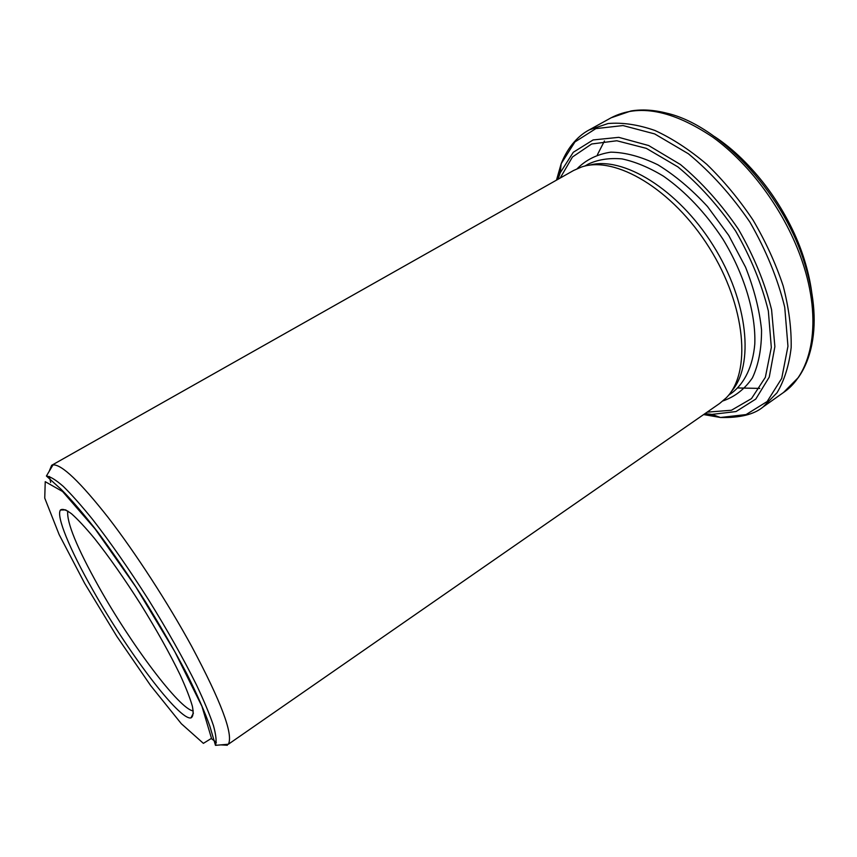 <?xml version="1.0" encoding="UTF-8"?>
<svg xmlns="http://www.w3.org/2000/svg" width="857" height="857" viewBox="0 0 857 857"><rect width="100%" height="100%" fill="white"/><g stroke="black" fill="none" stroke-linecap="round" stroke-linejoin="round"><path stroke-width="1.29" d="M812.95 316.951C813.625 298.054 810.336 277.625 803.073 255.686C787.454 211.593 762.441 175.203 728.054 146.536M604.453 140.966L597.404 154.753M737.866 387.964L759.773 388.403M51.645 465.33L573.558 170.5L581.303 167.094C614.748 155.128 672.52 188.883 709.242 247.652C746.211 306.27 751.503 372.977 726.179 397.894L719.741 403.39L228.38 744.23C233.49 734.492 221.245 701.851 191.647 646.307C167.79 602.696 135.417 552.797 108.228 517.574C80.076 481.827 61.672 464.258 53.016 464.88L51.645 465.33L49.128 471.425M49.47 476.503L50.649 482.47M211.497 738.713L216.36 742.366M220.795 744.883L227.362 745.258M92.385 589.22C126.857 650.763 179.177 720.501 190.94 717.92C193.168 716.741 193.65 712.863 192.386 706.286C190.083 698.176 186.001 687.732 180.174 674.962C169.932 653.805 156.81 630.313 140.816 604.474C124.501 578.839 109.043 556.814 94.452 538.4C85.475 527.591 77.848 519.385 71.549 513.782C66.171 509.786 62.465 508.533 60.44 510.022C55.93 516.171 70.092 549.98 92.385 589.22M67.757 510.976C66.503 522.213 76.819 547.441 98.716 586.638C130.939 644.335 179.67 709.564 193.264 710.914M186.387 673.366L184.619 669.542M731.235 391.628C754.481 365.703 748.472 301.45 713.056 245.263C677.844 188.947 622.589 155.599 589.145 165.262M557.95 179.317L560.221 172.771L573.279 152.289L593.098 139.937L618.765 137.345L648.642 145.529L680.447 164.533C701.765 182.305 721.112 203.891 738.466 229.312C753.806 255.986 764.851 282.799 771.579 309.72L774.878 346.624L769.265 377.08L755.778 399.073L736.034 411.553L711.91 414.413L705.022 413.61M707.111 412.163L731.439 410.246L751.482 398.612L765.344 377.348L771.321 347.449L768.343 310.962C761.787 284.235 750.893 257.603 735.66 231.069C718.38 205.819 699.141 184.426 677.919 166.911L646.349 148.368L616.826 140.762L591.651 143.987L572.465 156.992L560.167 178.074M557.628 179.499L560.885 166.397M589.209 129.9L608.042 123.537C622.353 122.283 637.962 124.586 654.855 130.446C672.177 138.395 689.499 149.696 706.821 164.362C723.726 180.741 739.141 199.338 753.078 220.142C765.751 241.728 775.799 263.699 783.202 286.034C788.879 308.017 791.536 328.531 791.161 347.588C789.093 365.339 784.38 380.401 777.031 392.752L763.116 406.946L783.523 392.485C812.479 373.041 822.559 320.818 802.281 261.514C786.03 213.157 751.086 164.833 712.885 137.227C672.359 110.028 638.422 103.547 611.095 117.805L589.209 129.9C579.343 135.074 568.373 145.626 561.164 163.73L556.482 180.152M717.93 416.577L704.722 413.824M611.095 117.805L631.052 110.949C642.118 109.16 654.009 109.9 666.725 113.178C718.252 124.768 781.209 190.468 803.555 260.014C813.925 291.883 816.7 320.015 811.868 344.407C809.297 357.273 804.798 368.306 798.37 377.498L783.523 392.485M812.961 317.508C813.711 298.482 810.411 277.904 803.095 255.772C787.508 208.455 752.039 161.084 714.363 136.477M722.965 400.915C734.931 396.77 744.754 389.078 752.446 377.841C758.584 364.632 761.616 348.649 761.541 329.881C759.495 309.913 754.16 289.002 745.547 267.17L728.739 235.418L707.453 206.473C691.524 189.226 675.016 175.342 657.919 164.823C641.057 156.585 625.342 152.364 610.784 152.16C597.318 154.196 586.113 159.702 577.189 168.679M728.514 395.27L731.996 392.86C744.712 383.058 752.821 366.325 754.792 344.075C755.96 313.287 744.412 274.358 722.88 239.092C705.45 212.718 685.675 191.764 663.532 176.221C649.113 167.49 635.262 161.716 621.978 158.899C609.327 157.806 598.122 159.52 588.363 164.051L584.678 166.129M84.672 583.371L116.756 636.269L150.661 685.589L181.352 723.747L203.388 743.362L211.497 738.338L201.931 706.318L174.849 651.759L135.888 587.013L95.02 528.833L62.572 491.5L45.228 481.677L44.746 498.11L59.165 534.65L84.672 583.371M53.016 464.88L46.407 476.01C50.242 476.471 55.855 479.92 63.247 486.358C71.592 494.532 81.329 505.501 92.46 519.246C110.317 542.202 128.989 569.016 148.475 599.664C167.618 630.538 183.644 659.012 196.553 685.075C204.105 701.069 209.74 714.609 213.479 725.686C216.06 735.135 216.725 741.691 215.471 745.344L228.38 744.23M703.64 414.574L720.458 417.488L746.072 414.574L767.165 401.515L781.713 378.398L787.958 346.26L784.733 307.245C777.749 278.739 766.137 250.362 749.918 222.124C731.535 195.235 711.021 172.45 688.385 153.767L654.652 133.906L622.996 125.561L595.851 128.614L574.929 141.93L561.164 163.73L560.221 172.771L558.014 179.284M763.116 406.946C754.139 414.467 739.923 417.98 720.458 417.488L711.91 414.413L705.086 413.567M65.893 509.904L60.44 510.022M193.425 713.056L190.94 717.92M46.407 476.01L61.083 489.293C71.452 499.663 83.9 514.211 98.426 532.958C113.756 553.761 129.407 576.643 145.379 601.593C160.902 626.821 174.71 650.859 186.783 673.709C197.356 694.941 205.048 712.478 209.89 726.329L215.471 745.344"/></g></svg>
